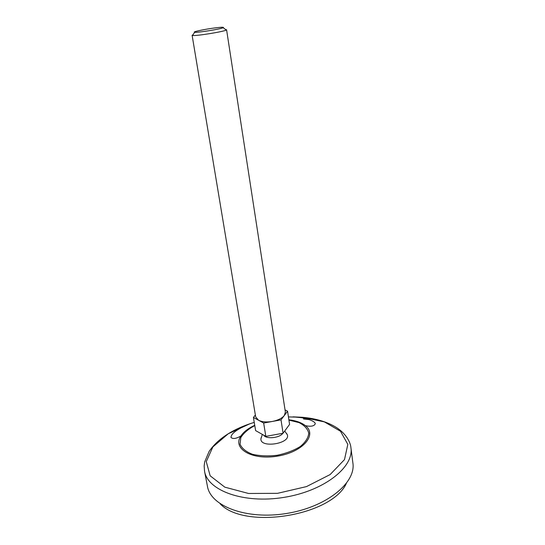 <?xml version="1.0" encoding="UTF-8"?>
<svg xmlns="http://www.w3.org/2000/svg" width="545" height="545" viewBox="0 0 545 545"><rect width="100%" height="100%" fill="white"/><g stroke="black" fill="none" stroke-linecap="round" stroke-linejoin="round"><path stroke-width="0.82" d="M286.663 433.534L287.297 434.699C290.935 443.616 260.244 448.528 260.912 438.929L261.15 437.621M346.313 483.531C331.38 516.02 244.433 529.951 220.098 503.744M282.828 433.268C279.823 438.03 266.055 439.399 263.726 435.189M255.367 415.024L253.411 417.429L258.493 420.215L255.666 416.83L192.113 35.275L193.032 34.73M263.657 423.036L272.337 421.455C266.628 422.389 262.009 421.973 258.493 420.215L263.657 423.036L265.837 436.381L255.619 430.598L253.411 417.429M265.837 436.381L283.093 433.22L289.579 424.385L287.562 411.209L285.049 409.922M283.093 433.22L281.009 419.868L287.562 411.209M225.535 29.525L226.577 29.757L285.376 412.075L284.313 415.501C281.983 418.328 277.991 420.311 272.337 421.455L281.009 419.868M226.577 29.757L226.23 30.07C223.607 31.719 195.546 36.215 192.542 35.466L192.113 35.275M215.404 27.863C221.597 27.114 224.199 27.059 223.205 27.693C220.929 29.055 197.263 32.843 194.674 32.264C191.554 31.985 205.138 29.117 215.404 27.863M350.925 447.752L352.887 463.018C356.137 482.856 326.305 507.225 286.391 513.506C246.504 520.012 210.554 506.176 207.447 486.317L204.538 471.2C207.55 490.589 243.642 503.955 283.809 497.408C324.016 491.086 354.127 467.113 350.925 447.752C350.476 442.036 345.939 433.806 336.939 427.839C327.777 422.021 316.202 418.492 302.209 417.266L324.37 421.891L340.489 431.245L347.826 444.379L344.495 459.605L330.127 474.566L306.494 486.59L277.528 493.334L248.554 493.477L224.819 487.162L210.159 475.805L206.269 461.615L212.863 446.927L228.226 433.786L249.842 423.785L254.243 422.389M288.918 420.093L299.028 422.607C304.444 425.359 307.687 428.895 308.756 433.214C308.32 437.778 305.472 442.227 300.213 446.573C293.714 450.538 286.002 453.447 277.085 455.307C268.031 456.335 259.802 455.981 252.383 454.251C246.02 451.771 241.919 448.433 240.066 444.236L240.795 437.615C243.567 433.112 248.227 429.092 254.774 425.577M288.877 419.807C295.962 420.638 301.474 422.593 305.404 425.672C317.64 434.828 302.741 452.241 277.207 456.179C251.722 460.409 232.122 448.528 240.89 436.007C243.656 431.858 248.268 428.288 254.726 425.291M303.49 418.969L309.458 419.65M288.434 416.905L302.189 417.279L293.081 416.857L301.433 417.688C312.469 419.63 315.514 422.702 315.269 423.819C314.172 426.163 310.882 426.783 305.404 425.672C301.31 422.613 295.806 420.672 288.884 419.861M254.74 425.345C248.431 428.275 243.819 431.831 240.89 436.007C236.033 438.773 232.715 439.216 230.937 437.328C231.278 435.401 232.395 433.711 234.282 432.267C234.159 432.042 241.449 426.817 249.842 423.785C230.937 430.278 217.373 439.468 209.157 451.349L204.675 461.949L204.164 466.016L204.538 471.2M287.297 434.699L284.701 431.027M262.343 434.406L260.912 438.929M194.674 32.264L192.542 35.466M223.205 27.693L226.23 30.07"/></g></svg>
